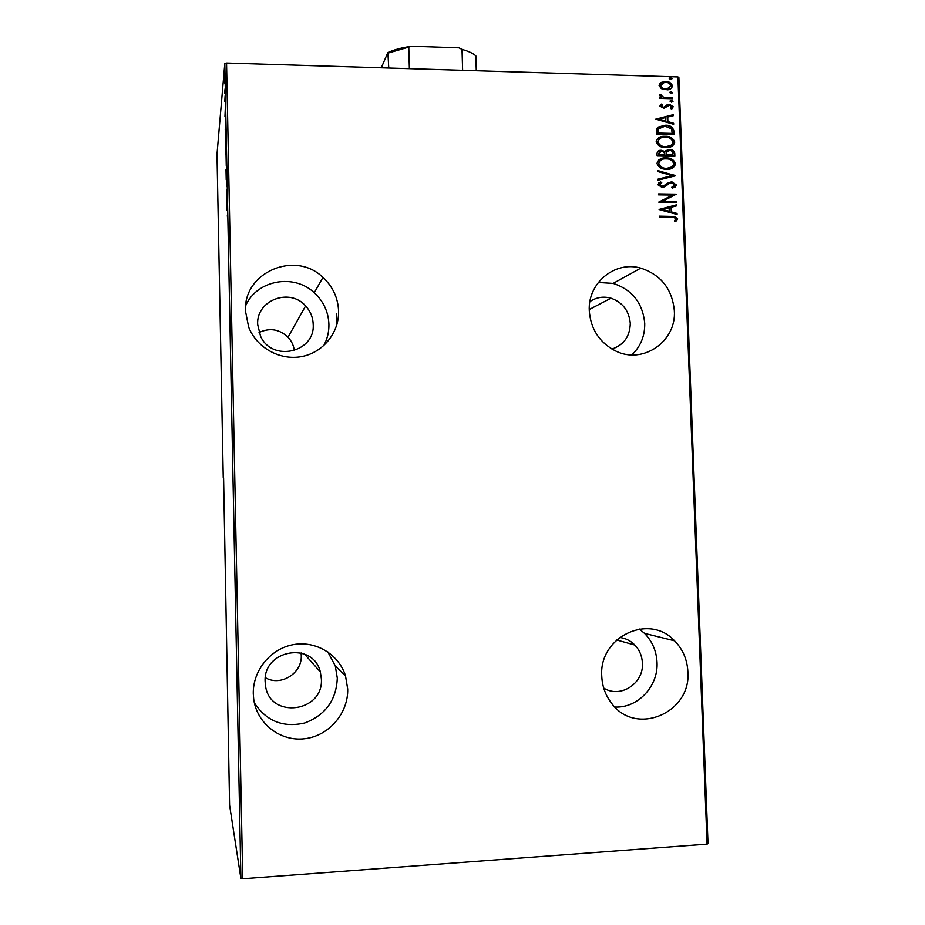 <?xml version="1.0" encoding="UTF-8"?>
<svg xmlns="http://www.w3.org/2000/svg" width="925" height="925" viewBox="0 0 925 925"><rect width="100%" height="100%" fill="white"/><g stroke="black" fill="none" stroke-linecap="round" stroke-linejoin="round"><path stroke-width="1.39" d="M674.337 310.719C672.197 289.039 661.017 274.841 640.794 268.134C615.009 260.538 587.56 283.004 589.283 310.823C590.705 329.219 599.458 342.597 615.541 350.945C642.898 364.82 676.591 341.429 674.337 310.719M631.856 354.899C640.643 346.459 644.933 335.948 644.725 323.392C642.736 302.995 632.203 289.675 613.148 283.408L598.278 282.483M687.876 671.735C687.24 659.583 682.8 649.281 674.568 640.828C649.165 612.928 598.787 636.816 601.747 676.106C602.187 686.211 605.401 695.184 611.39 703.035C635.313 736.728 691.449 713.175 687.876 671.735M614.928 707.047C637.845 708.249 658.438 686.211 657.028 662.404C656.449 651.003 652.275 641.326 644.528 633.382L639.314 629.023M347.696 688.986L345.522 675.897C338.804 654.264 315.633 640.378 293.098 644.69C270.528 648.818 252.722 670.602 253.288 693.773L253.716 699.207C256.861 723.558 280.321 741.7 304.533 738.74C328.791 736.092 348.436 713.244 347.696 688.986M254.363 702.873C266.4 721.199 283.212 727.906 304.799 722.968C325.484 715.06 336.318 700.109 337.301 678.141L335.278 665.896L327.808 651.894M338.585 311.124C338.03 297.862 332.815 286.634 322.964 277.431C295.272 250.051 243.044 272.332 245.495 311.239L248.652 327.068C256.583 347.708 279.859 360.658 301.4 356.622C322.987 352.749 339.197 332.769 338.585 311.124M323.704 345.73C327.323 339.059 329.057 331.925 328.918 324.305C328.398 311.875 323.519 301.353 314.269 292.751C293.977 273.326 256.93 279.998 245.738 305.528M294.358 350.667C293.688 345.534 291.583 341.047 288.033 337.22C279.373 329.127 269.707 327.566 259.046 332.526M257.67 324.513C256.075 300.267 289.779 287.409 305.597 305.944C310.407 311.193 312.939 317.333 313.193 324.351C315.309 352.529 272.054 362.473 260.526 336.157L257.67 324.513M265.325 677.667C280.61 686.882 302.382 673.25 301.261 655.362L301.087 652.946M265.128 681.69C263.07 649.604 313.251 641.048 320.339 671.943L321.38 678.927C323.715 712.493 269.753 719.43 265.51 685.772L265.128 681.69M619.577 637.464C625.508 638.192 630.607 640.724 634.874 645.072C639.557 650.067 642.066 656.091 642.413 663.121C643.939 683.448 620.282 698.826 603.69 688.038M589.907 301.608C596.359 297.272 603.389 296.139 610.986 298.197C622.664 302.406 629.093 310.823 630.272 323.426C629.937 336.446 623.82 344.99 611.922 349.06M661.306 88.65L659.051 85.482L661.074 82.452L665.63 81.469C669.006 81.388 671.272 82.857 672.429 85.875C671.862 88.361 670.232 89.679 667.526 89.841L661.306 88.65M672.695 98.744L659.756 98.385L659.722 97.449L661.629 97.507L659.421 95.321L659.826 94.408L663.872 97.368L672.66 97.807L672.695 98.744M659.814 106.132L661.583 104.062L662.716 104.756L661.41 106.213L663.503 107.381L667.411 104.594L669.399 104.271L673.227 106.745L671.562 109.011L670.336 108.341L671.643 106.733L669.503 105.207L663.965 108.306L659.814 106.132M673.909 131.015L674.036 134.379L656.299 133.975L656.738 128.332L665.075 125.257C669.712 124.933 672.66 126.852 673.909 131.015L673.666 134.379M674.857 156.001L657.108 155.654L657.028 153.585C657.328 151.203 658.75 150.116 661.306 150.324L665.133 151.608L669.584 149.549C672.255 149.457 673.978 150.636 674.741 153.099L674.857 156.001M675.597 175.773L658.01 180.19L657.976 179.161L672.186 175.6L657.698 171.541L657.652 170.512L675.597 175.773M676.568 201.477L676.603 202.425L658.831 202.182L672.579 195.059L658.554 194.851L658.519 193.903L676.302 194.169L662.601 201.292L676.568 201.477L676.233 202.425M671.226 217.236L659.386 217.097L659.352 216.149L674.591 216.485L677.69 218.924L675.736 221.549L674.348 220.959L675.863 218.832L673.886 217.375L671.226 217.236M677.909 76.948L678.869 77.492L708.007 843.646L707.07 844.143L677.909 76.948L226.556 63.039L242.732 878.75L240.905 878.438L229.597 805.224L223.596 477.832M707.07 844.143L242.732 878.75M659.097 209.524L676.695 204.783L676.742 205.812L671.099 207.258L671.272 211.86L677.019 213.444L677.065 214.473L659.097 209.524M676.406 185L672.648 188.214L671.723 187.278L674.591 184.942L671.77 182.792L669.769 183.138L664.659 186.781L661.976 187.347L657.721 184.665L660.635 181.89L661.757 182.792L659.56 184.815L661.872 186.399L671.955 181.855L676.406 185L674.972 187.22M666.578 169.263L666.208 169.24C661.722 169.379 658.623 167.46 656.947 163.494C658.311 159.389 661.352 157.539 666.069 157.944C670.694 157.736 673.874 159.667 675.597 163.76C674.232 167.795 671.215 169.633 666.578 169.263M665.757 147.595C661.132 147.803 657.918 145.873 656.137 141.803C657.293 137.975 660.034 136.137 664.347 136.299L665.26 136.299C669.885 136.102 673.065 138.045 674.788 142.126C673.504 146.046 670.625 147.861 666.15 147.595L665.757 147.595M655.756 119.163L673.296 114.677L673.331 115.694L667.723 117.059L667.896 121.626L673.62 123.268L673.654 124.297L655.756 119.163L673.296 114.677M671.585 102.224L670.07 101.253L671.192 100.362L673.018 101.334L671.585 102.224M671.249 93.564L669.746 92.581L670.833 91.702L672.695 92.673L671.249 93.564M670.729 79.527L669.214 78.544L670.255 77.677L672.163 78.637L670.729 79.527M240.905 878.438L224.81 63.536L216.993 154.278L223.249 477.82M224.544 82.36L224.555 72.902L224.659 82.36M225.076 88.881L224.683 93.205L225.076 88.881M224.833 101.368L225.099 95.899L224.902 101.368M225.758 122.909L225.272 131.859L225.758 122.909M226.278 149.272L225.712 154.348L225.977 144.057L226.278 149.272M226.683 170.131L226.22 179.832L226.012 169.784L226.683 170.131M227.215 197.245L226.66 202.448L227.064 189.521L227.215 197.245M227.353 215.363L227.585 218.809L227.353 215.363M226.81 210.276L227.284 200.725L227.492 210.946L226.81 210.276L227.481 210.287M226.891 179.716L226.475 186.237L226.891 179.716M226.267 165.864L226.035 154.047L226.267 165.864M225.827 143.19L225.596 131.338L225.827 143.19M224.972 116.481L225.411 105.681L225.608 115.822L224.972 116.481M225.11 93.009L225.076 91.008L225.11 93.009M224.937 83.886L224.902 81.874L224.937 83.886M224.648 69.097L224.613 67.074L224.648 69.097M224.81 63.536L226.556 63.039M227.469 210.033L226.81 210.033M227.111 205.778L227.18 209.582L227.168 205.778M226.648 170.859L226.035 170.847M226.058 155.03L226.255 164.87L226.058 155.03M225.723 151.515L225.758 148.428L225.723 151.515M225.977 150.058L226.001 145.04L225.977 150.058M225.608 132.379L225.804 142.207L225.608 132.379M225.723 121.545L225.226 129.569M225.423 130.333L225.642 121.545M225.295 129.535L225.307 130.333M225.238 111.254L225.064 115.29L225.307 111.254M224.544 74.104L224.671 81.134L224.544 74.104M659.352 216.392L674.221 216.704L677.69 218.924M677.32 219.156L675.712 221.537M659.097 209.432L676.695 204.783M676.325 205.026L676.36 205.917M671.272 211.86L671.099 207.258M670.914 212.091L677.019 213.444M676.649 213.675L676.684 214.369M662.531 209.443L669.076 211.582L669.295 207.72L662.531 209.443L669.434 211.351M658.82 202.043L672.579 195.059M658.531 194.157L676.302 194.169M676.198 201.719L662.601 201.292M671.804 187.37L673.469 186.503M668.278 184.029L665.168 186.492M658.6 183L660.635 181.89M660.277 182.144L661.329 182.988M660.103 183.717L659.56 184.815M659.201 185.069L661.872 186.399M661.502 186.642L664.138 185.717M666.971 183.393L671.492 181.832M671.122 182.086L676.036 185.243M657.987 179.334L672.186 175.6M657.675 170.882L675.597 175.542M658.635 160.06L666.069 157.944M665.699 158.221C670.336 158.002 673.516 159.944 675.238 164.026L675.597 163.76M675.238 164.026L673.423 167.494M660.3 160.534L658.403 163.748C659.768 167.101 662.323 168.708 666.058 168.581L671.92 166.939M666.093 158.892C662.3 158.591 659.86 160.129 658.762 163.482C660.126 166.835 662.682 168.442 666.428 168.315L666.532 168.315C670.301 168.604 672.718 167.078 673.782 163.76C672.463 160.349 669.897 158.718 666.093 158.892M657.744 151.365L661.306 150.324M660.947 150.602L665.133 151.608M665.896 150.625L669.584 149.549M669.226 149.827C671.885 149.734 673.608 150.914 674.383 153.365L674.741 153.099M674.383 153.365L674.475 156.001M667.156 151.295L666.162 152.567L666.046 155.169L672.637 155.308L672.949 153.631C672.787 151.596 671.677 150.544 669.619 150.498L666.52 152.29L666.416 154.891L673.007 155.03M659.317 151.908L658.542 155.018L664.231 155.134L664.566 154.221C664.416 152.267 663.352 151.284 661.375 151.261L658.843 153.446L658.901 154.741L664.589 154.857M657.663 138.519L665.26 136.299M664.89 136.588C669.527 136.391 672.695 138.334 674.418 142.415L674.788 142.126M674.418 142.415L672.799 145.722M659.352 138.981L657.606 142.08C658.993 145.468 661.572 147.075 665.353 146.925L671.261 145.167M665.283 137.235L664.578 137.235C661.097 137.143 658.889 138.669 657.964 141.803C659.352 145.179 661.93 146.797 665.722 146.647L666.035 146.647C669.665 146.844 671.978 145.341 672.972 142.126C671.654 138.715 669.087 137.085 665.283 137.235M657.582 127.28L665.075 125.257M664.717 125.557C669.342 125.233 672.29 127.153 673.55 131.304M659.236 127.823L658.08 129.222L657.733 133.373L672.186 133.408L671.573 128.991L665.098 126.193L658.438 128.933L658.091 133.084L672.186 133.408M672.926 114.977L672.961 115.787M667.896 121.626L667.723 117.059M667.526 121.927L673.62 123.268M673.25 123.568L673.273 124.181M659.178 119.128L665.699 121.406L665.919 117.498L659.178 119.128L666.058 121.106M660.404 104.918L661.583 104.062M661.225 104.375L662.277 105.011M661.768 105.438L661.41 106.213M661.051 106.525L663.202 107.381M662.843 107.693L664.358 107.138M664 107.45L664.751 106.907M666.197 105.438L667.411 104.594M667.052 104.907L669.399 104.271M669.041 104.583L673.227 106.745M672.857 107.057L672.151 108.664M667.63 105.947L666.994 106.652M670.174 100.871L671.515 100.351M671.145 100.663L673.018 101.334M659.733 97.773L661.629 97.507M659.56 94.766L661.225 94.986M660.658 95.853L663.872 97.368M663.514 97.692L672.66 97.807M672.29 98.131L672.313 98.732M669.839 92.223L671.18 91.691M670.822 92.014L672.695 92.673M659.895 83.331L661.074 82.452M660.716 82.776L665.63 81.469M665.26 81.805C668.648 81.712 670.914 83.181 672.07 86.21L672.429 85.875M672.07 86.21L671.18 88.442M661.294 83.886L660.288 85.863C661.202 88.199 662.959 89.343 665.561 89.286L669.769 87.921M665.676 82.406L664.3 82.475L660.647 85.539C661.56 87.875 663.317 89.02 665.919 88.962L667.098 88.916L670.845 85.84C669.989 83.493 668.266 82.348 665.676 82.406M669.307 78.197L670.66 77.654M670.29 77.989L672.163 78.637M388.754 68.034L387.887 52.54C394.027 49.719 401.982 47.614 411.764 46.25L458.997 47.846L462.014 49.418L462.627 70.312M381.285 67.791L387.887 52.54M411.764 46.25L388.361 53.014M409.37 68.67L408.792 47.626M476.283 70.728L475.843 55.882C473.01 53.326 468.397 51.164 462.014 49.418M613.148 283.408L640.794 268.134M644.528 633.382L674.568 640.828M335.278 665.896L345.522 675.897M314.269 292.751L322.964 277.431M305.597 305.944L288.033 337.22M320.339 671.943L304.533 654.102M634.874 645.072L616.605 639.973M610.986 298.197L589.26 309.517M336.85 324.721L336.596 313.853"/></g></svg>
